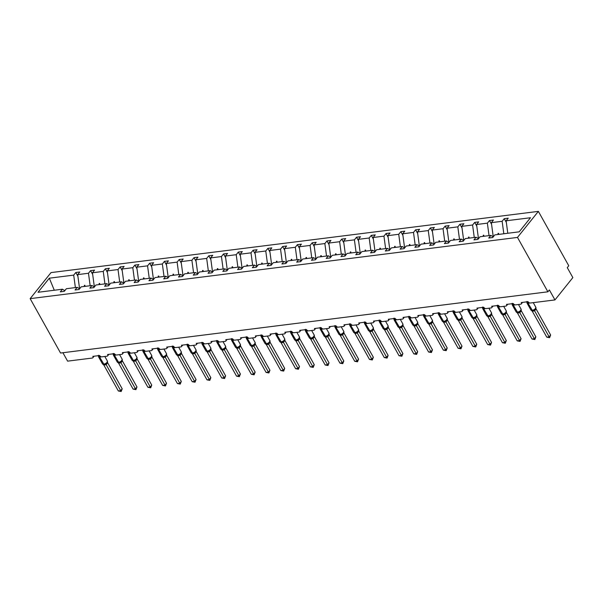 <?xml version="1.0" encoding="UTF-8"?>
<svg xmlns="http://www.w3.org/2000/svg" width="603" height="603" viewBox="0 0 603 603"><rect width="100%" height="100%" fill="white"/><g stroke="black" fill="none" stroke-linecap="round" stroke-linejoin="round"><path stroke-width="0.9" d="M538.366 211.374L568.765 265.757L567.272 267.619L572.85 277.599L554.956 299.925L549.378 289.945L547.886 291.807L517.487 237.416L538.366 211.374L51.029 272.594L30.15 298.643L517.487 237.416M554.956 299.925L530.331 303.015A1.877 1.214 38.7 0 1 528.077 301.696L521.256 302.555A1.877 1.214 -141.3 0 1 521.301 303.904A1.877 1.214 -141.3 0 1 520.675 304.229L515.557 304.869A1.877 1.214 38.7 0 1 513.304 303.55L506.482 304.409A1.877 1.214 -141.3 0 1 506.528 305.759A1.877 1.214 -141.3 0 1 505.902 306.083L500.784 306.731A1.877 1.214 38.7 0 1 498.53 305.412L491.709 306.264A1.877 1.214 -141.3 0 1 491.754 307.62A1.877 1.214 -141.3 0 1 491.128 307.945L486.01 308.585A1.877 1.214 38.7 0 1 483.757 307.266L476.935 308.125A1.877 1.214 -141.3 0 1 476.981 309.475A1.877 1.214 -141.3 0 1 476.355 309.799L471.237 310.439A1.877 1.214 38.7 0 1 468.983 309.12L462.162 309.98A1.877 1.214 -141.3 0 1 462.207 311.329A1.877 1.214 -141.3 0 1 461.581 311.653L456.463 312.294A1.877 1.214 38.7 0 1 454.21 310.975L447.388 311.834A1.877 1.214 -141.3 0 1 447.434 313.183A1.877 1.214 -141.3 0 1 446.8 313.507L441.69 314.148A1.877 1.214 38.7 0 1 439.436 312.836L432.615 313.688A1.877 1.214 -141.3 0 1 432.66 315.045A1.877 1.214 -141.3 0 1 432.027 315.361L426.916 316.01A1.877 1.214 38.7 0 1 424.663 314.691L417.841 315.542A1.877 1.214 -141.3 0 1 417.887 316.899A1.877 1.214 -141.3 0 1 417.253 317.223L412.143 317.864A1.877 1.214 38.7 0 1 409.889 316.545L403.068 317.404A1.877 1.214 -141.3 0 1 403.113 318.753A1.877 1.214 -141.3 0 1 402.48 319.077L397.369 319.718A1.877 1.214 38.7 0 1 395.116 318.399L388.294 319.258A1.877 1.214 -141.3 0 1 388.34 320.608A1.877 1.214 -141.3 0 1 387.706 320.932L382.596 321.572A1.877 1.214 38.7 0 1 380.335 320.253L373.521 321.113A1.877 1.214 -141.3 0 1 373.566 322.462A1.877 1.214 -141.3 0 1 372.933 322.786L367.822 323.434A1.877 1.214 38.7 0 1 365.561 322.115L358.747 322.967A1.877 1.214 -141.3 0 1 358.793 324.324A1.877 1.214 -141.3 0 1 358.159 324.648L353.049 325.288A1.877 1.214 38.7 0 1 350.788 323.969L343.974 324.829A1.877 1.214 -141.3 0 1 344.019 326.178A1.877 1.214 -141.3 0 1 343.386 326.502L338.275 327.143A1.877 1.214 38.7 0 1 336.014 325.824L329.2 326.683A1.877 1.214 -141.3 0 1 329.246 328.032A1.877 1.214 -141.3 0 1 328.612 328.356L323.502 328.997A1.877 1.214 38.7 0 1 321.241 327.678L314.427 328.537A1.877 1.214 -141.3 0 1 314.472 329.886A1.877 1.214 -141.3 0 1 313.839 330.21L308.728 330.859A1.877 1.214 38.7 0 1 306.467 329.54L299.653 330.391A1.877 1.214 -141.3 0 1 299.691 331.748A1.877 1.214 -141.3 0 1 299.065 332.072L293.955 332.713A1.877 1.214 38.7 0 1 291.694 331.394L284.88 332.253A1.877 1.214 -141.3 0 1 284.918 333.602A1.877 1.214 -141.3 0 1 284.292 333.926L279.181 334.567A1.877 1.214 38.7 0 1 276.92 333.248L270.106 334.107A1.877 1.214 -141.3 0 1 270.144 335.456A1.877 1.214 -141.3 0 1 269.518 335.781L264.408 336.421A1.877 1.214 38.7 0 1 262.147 335.102L255.333 335.961A1.877 1.214 -141.3 0 1 255.371 337.311A1.877 1.214 -141.3 0 1 254.745 337.635L249.634 338.275A1.877 1.214 38.7 0 1 247.373 336.964L240.559 337.816A1.877 1.214 -141.3 0 1 240.597 339.172A1.877 1.214 -141.3 0 1 239.971 339.489L234.861 340.137A1.877 1.214 38.7 0 1 232.6 338.818L225.786 339.67A1.877 1.214 -141.3 0 1 225.824 341.027A1.877 1.214 -141.3 0 1 225.198 341.351L220.087 341.991A1.877 1.214 38.7 0 1 217.826 340.672L211.012 341.532A1.877 1.214 -141.3 0 1 211.05 342.881A1.877 1.214 -141.3 0 1 210.424 343.205L205.314 343.846A1.877 1.214 38.7 0 1 203.053 342.527L196.239 343.386A1.877 1.214 -141.3 0 1 196.276 344.735A1.877 1.214 -141.3 0 1 195.651 345.059L190.54 345.7A1.877 1.214 38.7 0 1 188.279 344.381L181.465 345.24A1.877 1.214 -141.3 0 1 181.503 346.589A1.877 1.214 -141.3 0 1 180.877 346.913L175.767 347.562A1.877 1.214 38.7 0 1 173.506 346.243L166.692 347.094A1.877 1.214 -141.3 0 1 166.73 348.451A1.877 1.214 -141.3 0 1 166.104 348.775L160.993 349.416A1.877 1.214 38.7 0 1 158.732 348.097L151.918 348.956A1.877 1.214 -141.3 0 1 151.956 350.305A1.877 1.214 -141.3 0 1 151.33 350.629L146.22 351.27A1.877 1.214 38.7 0 1 143.959 349.951L137.145 350.81A1.877 1.214 -141.3 0 1 137.183 352.16A1.877 1.214 -141.3 0 1 136.557 352.484L131.446 353.124A1.877 1.214 38.7 0 1 129.185 351.805L122.371 352.665A1.877 1.214 -141.3 0 1 122.409 354.014A1.877 1.214 -141.3 0 1 121.783 354.338L116.673 354.986A1.877 1.214 38.7 0 1 114.412 353.667L107.598 354.519A1.877 1.214 -141.3 0 1 107.636 355.876A1.877 1.214 -141.3 0 1 107.01 356.2L101.899 356.84A1.877 1.214 38.7 0 1 99.638 355.521L92.824 356.373A1.877 1.214 -141.3 0 1 92.862 357.73L94.076 356.222M77.9 276.242L75.805 272.496L79.784 271.991L77.681 274.614L79.536 288.392M64.823 290.654L62.403 289.221L60.3 291.844L64.272 291.339L66.375 288.716L77.176 287.36L79.596 288.799M92.674 274.38L90.578 270.634L94.558 270.136L92.455 272.76L94.309 286.538M77.176 287.36L75.073 289.983L79.046 289.485L81.149 286.862L91.95 285.505L94.37 286.945M107.447 272.526L105.352 268.78L109.331 268.282L107.228 270.905L109.083 284.684M91.95 285.505L89.847 288.128L93.819 287.631L95.922 285.008L106.723 283.651L109.143 285.091M122.221 270.672L120.125 266.925L124.105 266.428L122.002 269.051L123.856 282.83M106.723 283.651L104.621 286.274L108.6 285.777L110.696 283.154L121.497 281.797L123.917 283.229M136.994 268.817L134.899 265.071L138.878 264.574L136.775 267.197L138.63 280.968M121.497 281.797L119.394 284.42L123.374 283.915L125.469 281.292L136.27 279.935L138.69 281.375M151.768 266.956L149.672 263.217L153.652 262.712L151.549 265.335L153.403 279.114M136.27 279.935L134.168 282.558L138.147 282.061L140.25 279.438L151.044 278.081L153.471 279.521M166.541 265.101L164.446 261.355L168.425 260.858L166.322 263.481L168.177 277.259M151.044 278.081L148.941 280.704L152.921 280.207L155.024 277.584L165.817 276.227L168.245 277.666M181.315 263.247L179.219 259.501L183.199 259.004L181.096 261.627L182.95 275.405M165.817 276.227L163.714 278.85L167.694 278.352L169.797 275.729L180.591 274.373L183.018 275.805M196.088 261.393L194 257.647L197.972 257.149L195.869 259.772L197.724 273.543M180.591 274.373L178.488 276.996L182.468 276.491L184.571 273.868L195.364 272.511L197.792 273.95M210.862 259.531L208.774 255.793L212.746 255.288L210.643 257.911L212.497 271.689M195.364 272.511L193.261 275.141L197.241 274.636L199.344 272.013L210.138 270.657L212.565 272.096M225.635 257.677L223.547 253.931L227.519 253.433L225.416 256.056L227.271 269.835M210.138 270.657L208.035 273.28L212.015 272.782L214.118 270.159L224.911 268.802L227.339 270.242M240.409 255.823L238.321 252.077L242.293 251.579L240.19 254.202L242.044 267.981M224.911 268.802L222.809 271.425L226.788 270.928L228.891 268.305L239.685 266.948L242.112 268.388M255.182 253.969L253.094 250.222L257.066 249.725L254.963 252.348L256.818 266.127M239.685 266.948L237.582 269.571L241.562 269.074L243.665 266.451L254.458 265.094L256.886 266.526M269.956 252.114L267.868 248.368L271.84 247.863L269.737 250.486L271.591 264.265M254.458 265.094L252.356 267.717L256.335 267.212L258.438 264.589L269.232 263.232L271.659 264.672M284.729 250.253L282.641 246.514L286.613 246.009L284.51 248.632L286.365 262.411M269.232 263.232L267.129 265.855L271.109 265.358L273.212 262.735L284.005 261.378L286.433 262.818M299.503 248.398L297.415 244.652L301.387 244.155L299.284 246.778L301.138 260.556M284.005 261.378L281.903 264.001L285.882 263.503L287.985 260.88L298.779 259.524L301.206 260.963M314.276 246.544L312.188 242.798L316.16 242.3L314.057 244.924L315.912 258.702M298.779 259.524L296.676 262.147L300.656 261.649L302.759 259.026L313.552 257.669L315.98 259.102M329.05 244.69L326.962 240.944L330.934 240.446L328.831 243.069L330.685 256.84M313.552 257.669L311.45 260.292L315.429 259.787L317.532 257.164L328.326 255.808L330.753 257.247M343.823 242.828L341.735 239.09L345.707 238.584L343.604 241.208L345.459 254.986M328.326 255.808L326.223 258.431L330.203 257.933L332.306 255.31L343.099 253.953L345.527 255.393M358.597 240.974L356.509 237.228L360.481 236.73L358.378 239.353L360.232 253.132M343.099 253.953L340.996 256.577L344.976 256.079L347.079 253.456L357.873 252.099L360.3 253.539M373.37 239.12L371.282 235.374L375.254 234.876L373.151 237.499L375.006 251.278M357.873 252.099L355.77 254.722L359.75 254.225L361.853 251.602L372.646 250.245L375.074 251.677M388.144 237.265L386.056 233.519L390.028 233.022L387.925 235.645L389.779 249.416M372.646 250.245L370.544 252.868L374.523 252.363L376.626 249.74L387.42 248.391L389.847 249.823M402.917 235.411L400.829 231.665L404.801 231.16L402.698 233.783L404.553 247.562M387.42 248.391L385.317 251.014L389.297 250.509L391.4 247.886L402.193 246.529L404.621 247.969M417.691 233.549L415.603 229.803L419.575 229.306L417.48 231.929L419.326 245.707M402.193 246.529L400.09 249.152L404.07 248.655L406.173 246.032L416.967 244.675L419.394 246.114M432.464 231.695L430.376 227.949L434.356 227.452L432.253 230.075L434.1 243.853M416.967 244.675L414.864 247.298L418.844 246.8L420.947 244.177L431.74 242.821L434.168 244.26M447.238 229.841L445.15 226.095L449.129 225.597L447.027 228.22L448.873 241.999M431.74 242.821L429.638 245.444L433.617 244.946L435.72 242.323L446.514 240.966L448.941 242.398M462.019 227.987L459.923 224.241L463.903 223.736L461.8 226.359L463.647 240.137M446.514 240.966L444.411 243.589L448.391 243.084L450.494 240.461L461.287 239.105L463.715 240.544M476.792 226.125L474.697 222.386L478.676 221.881L476.574 224.504L478.42 238.283M461.287 239.105L459.185 241.728L463.164 241.23L465.267 238.607L476.061 237.25L478.488 238.69M491.566 224.271L489.47 220.525L493.45 220.027L491.347 222.65L493.201 236.429M476.061 237.25L473.958 239.873L477.938 239.376L480.041 236.753L490.834 235.396L488.731 238.019L492.711 237.522L494.814 234.899L519.191 231.831L530.497 217.736L506.121 220.796L507.794 233.263M506.121 220.796L508.223 218.173L504.244 218.67L502.141 221.293L503.822 233.768M62.908 352.732L67.611 361.144L92.236 358.054A1.877 1.214 -141.3 0 0 92.862 357.73M62.403 289.221L38.027 292.282L49.325 278.179L73.702 275.119L75.805 272.496M73.702 275.119L75.383 287.586M77.681 274.614L88.475 273.257L90.578 270.634M88.475 273.257L90.156 285.732M92.455 272.76L103.249 271.403L105.352 268.78M103.249 271.403L104.93 283.877M107.228 270.905L118.022 269.549L120.125 266.925M118.022 269.549L119.703 282.023M122.002 269.051L132.796 267.694L134.899 265.071M132.796 267.694L134.477 280.161M136.775 267.197L147.569 265.84L149.672 263.217M147.569 265.84L149.25 278.307M151.549 265.335L162.35 263.978L164.446 261.355M162.35 263.978L164.024 276.453M166.322 263.481L177.124 262.124L179.219 259.501M177.124 262.124L178.797 274.599M181.096 261.627L191.897 260.27L194 257.647M191.897 260.27L193.571 272.737M195.869 259.772L206.671 258.416L208.774 255.793M206.671 258.416L208.344 270.883M210.643 257.911L221.444 256.554L223.547 253.931M221.444 256.554L223.118 269.028M225.416 256.056L236.218 254.7L238.321 252.077M236.218 254.7L237.891 267.174M240.19 254.202L250.991 252.845L253.094 250.222M250.991 252.845L252.665 265.312M254.963 252.348L265.765 250.991L267.868 248.368M265.765 250.991L267.438 263.458M269.737 250.486L280.538 249.137L282.641 246.514M280.538 249.137L282.212 261.604M284.51 248.632L295.312 247.275L297.415 244.652M295.312 247.275L296.985 259.75M299.284 246.778L310.085 245.421L312.188 242.798M310.085 245.421L311.759 257.896M314.057 244.924L324.859 243.567L326.962 240.944M324.859 243.567L326.532 256.034M328.831 243.069L339.632 241.713L341.735 239.09M339.632 241.713L341.306 254.18M343.604 241.208L354.406 239.851L356.509 237.228M354.406 239.851L356.079 252.325M358.378 239.353L369.179 237.997L371.282 235.374M369.179 237.997L370.853 250.471M373.151 237.499L383.953 236.142L386.056 233.519M383.953 236.142L385.626 248.609M387.925 235.645L398.726 234.288L400.829 231.665M398.726 234.288L400.4 246.755M402.698 233.783L413.5 232.426L415.603 229.803M413.5 232.426L415.173 244.901M417.48 231.929L428.273 230.572L430.376 227.949M428.273 230.572L429.947 243.047M432.253 230.075L443.047 228.718L445.15 226.095M443.047 228.718L444.72 241.185M447.027 228.22L457.82 226.864L459.923 224.241M457.82 226.864L459.494 239.331M461.8 226.359L472.594 225.009L474.697 222.386M472.594 225.009L474.267 237.476M476.574 224.504L487.367 223.148L489.47 220.525M487.367 223.148L489.041 235.622M491.347 222.65L502.141 221.293M85.151 286.357L84.85 285.302L84.375 285.362L84.367 286.455M99.925 284.503L99.623 283.448L99.148 283.508L99.141 284.601M114.698 282.649L114.397 281.586L113.922 281.646L113.914 282.747M129.472 280.794L129.17 279.732L128.695 279.792L128.688 280.892M144.245 278.933L143.944 277.877L143.469 277.938L143.461 279.038M159.019 277.079L158.717 276.023L158.242 276.084L158.235 277.176M173.792 275.224L173.491 274.169L173.016 274.222L173.008 275.322M188.566 273.37L188.264 272.307L187.789 272.368L187.782 273.468M203.339 271.516L203.038 270.453L202.563 270.513L202.555 271.614M218.113 269.654L217.811 268.599L217.336 268.659L217.329 269.752M232.886 267.8L232.585 266.745L232.11 266.797L232.102 267.898M247.66 265.946L247.358 264.883L246.883 264.943L246.876 266.044M262.433 264.091L262.132 263.029L261.657 263.089L261.649 264.189M277.207 262.23L276.905 261.174L276.43 261.235L276.423 262.335M291.98 260.375L291.679 259.32L291.204 259.38L291.196 260.473M306.754 258.521L306.452 257.458L305.977 257.519L305.97 258.619M321.527 256.667L321.226 255.604L320.751 255.664L320.743 256.765M336.301 254.805L335.999 253.75L335.524 253.81L335.517 254.911M351.074 252.951L350.773 251.896L350.298 251.956L350.29 253.049M365.848 251.097L365.546 250.041L365.079 250.094L365.064 251.195M380.621 249.243L380.32 248.18L379.852 248.24L379.837 249.341M395.395 247.388L395.093 246.326L394.626 246.386L394.611 247.486M410.168 245.527L409.867 244.471L409.399 244.532L409.384 245.625M424.942 243.672L424.64 242.617L424.173 242.67L424.158 243.77M439.715 241.818L439.414 240.755L438.946 240.816L438.931 241.916M454.489 239.964L454.187 238.901L453.72 238.961L453.705 240.062M469.262 238.102L468.961 237.047L468.493 237.107L468.478 238.208M484.036 236.248L483.734 235.193L483.267 235.253L483.252 236.346M493.262 236.836L490.834 235.396M498.809 234.394L498.508 233.331L498.04 233.391L498.025 234.492M506.339 222.417L504.244 218.67M64.25 290.314L65.192 290.194M30.15 298.643L60.549 353.026L547.886 291.807M49.325 278.179L54.293 290.239M498.613 234.416L498.04 233.391M483.84 236.278L483.267 235.253M469.066 238.132L468.493 237.107M454.293 239.986L453.72 238.961M439.519 241.841L438.946 240.816M424.746 243.695L424.173 242.67M409.972 245.557L409.399 244.532M395.199 247.411L394.626 246.386M380.425 249.265L379.852 248.24M365.652 251.119L365.079 250.094M350.871 252.981L350.298 251.956M336.097 254.835L335.524 253.81M321.324 256.69L320.751 255.664M306.55 258.544L305.977 257.519M291.777 260.406L291.204 259.38M277.003 262.26L276.43 261.235M262.23 264.114L261.657 263.089M247.456 265.968L246.883 264.943M232.683 267.822L232.11 266.797M217.909 269.684L217.336 268.659M203.136 271.538L202.563 270.513M188.362 273.393L187.789 272.368M173.589 275.247L173.016 274.222M158.815 277.109L158.242 276.084M144.042 278.963L143.469 277.938M129.268 280.817L128.695 279.792M114.495 282.671L113.922 281.646M99.721 284.533L99.148 283.508M84.948 286.387L84.375 285.362M529.607 302.94A2.691 1.093 150.8 0 1 528.364 303.301A0.626 0.407 -97.2 0 1 528.281 302.646L526.954 302.616M531.349 310.04L532.6 310.537A1.372 0.889 -97.2 0 1 533.323 311.095L532.193 311.073L546.77 337.152L549.137 336.858L534.567 310.779L533.323 311.095M550.629 334.997L549.604 337.688L549.137 336.858L550.629 334.997L536.082 308.962L534.605 310.816A1.372 1.018 -119 0 1 534.808 309.61L535.894 307.379L533.256 302.646M535.931 308.329L536.082 308.962M535.931 308.208L534.808 309.61L532.645 310.537A0.626 0.407 -97.2 0 1 532.268 310.289A2.691 1.093 -29.2 0 0 535.585 308.435A2.691 1.093 -29.2 0 0 535.894 307.379M526.992 302.977L526.849 301.515M531.002 310.161L532.193 311.073M534.054 309.776L534.567 310.779M549.604 337.688L546.77 337.152M514.834 304.794A2.691 1.093 150.8 0 1 513.59 305.163A0.626 0.407 -97.2 0 1 513.507 304.5L512.181 304.47M516.575 311.902L517.826 312.399A1.372 0.889 -97.2 0 1 518.55 312.949L517.419 312.934L531.997 339.014L534.364 338.713L519.794 312.633L518.55 312.949M535.856 336.851L534.831 339.542L534.364 338.713L535.856 336.851L521.309 310.816L519.816 312.678M521.158 310.183L521.309 310.816M521.12 309.233L520.283 311.284L517.871 312.392A0.626 0.407 -97.2 0 1 517.495 312.143A2.691 1.093 -29.2 0 0 520.811 310.289A2.691 1.093 -29.2 0 0 521.12 309.233L518.482 304.507M519.831 312.671A1.372 1.018 -119 0 1 520.035 311.465L521.158 310.07M512.218 304.839L512.075 303.369M516.228 312.015L517.419 312.934M519.281 311.63L519.794 312.633M534.831 339.542L531.997 339.014M500.06 306.648A2.691 1.093 150.8 0 1 498.817 307.017A0.626 0.407 -97.2 0 1 498.734 306.362L497.407 306.324M501.802 313.756L503.053 314.253A1.372 0.889 -97.2 0 1 503.776 314.804L502.646 314.789L517.223 340.868L519.59 340.567L505.02 314.487L503.776 314.804M521.082 338.713L520.057 341.396L519.59 340.567L521.082 338.713L506.535 312.678L505.058 314.525A1.372 1.018 -119 0 1 505.261 313.319L506.347 311.088L503.701 306.362M506.384 312.037L506.535 312.678A1.372 0.678 -158.4 0 1 506.271 312.271M506.384 311.924L505.261 313.319L503.098 314.253A0.626 0.407 -97.2 0 1 502.721 314.005A2.691 1.093 -29.2 0 0 506.038 312.15A2.691 1.093 -29.2 0 0 506.347 311.088M497.445 306.693L497.302 305.224M501.455 313.869L502.646 314.789M504.507 313.492L505.02 314.487M520.057 341.396L517.223 340.868M485.287 308.502A2.691 1.093 150.8 0 1 484.043 308.872A0.626 0.407 -97.2 0 1 483.96 308.216L482.634 308.186M487.028 315.61L488.279 316.108A1.372 0.889 -97.2 0 1 489.003 316.658L487.872 316.643L502.45 342.723L504.817 342.429L490.247 316.349L489.003 316.658M506.309 340.567L505.284 343.25L504.817 342.429L506.309 340.567L491.762 314.532L490.284 316.379A1.372 1.018 -119 0 1 490.488 315.173L491.573 312.949L488.927 308.216M491.611 313.899L491.762 314.532A1.372 0.678 -158.4 0 1 491.498 314.133M491.611 313.779L490.488 315.173L488.324 316.108A0.626 0.407 -97.2 0 1 487.948 315.859A2.691 1.093 -29.2 0 0 491.264 314.005A2.691 1.093 -29.2 0 0 491.573 312.949M482.671 308.548L482.528 307.085M486.681 315.731L487.872 316.643M489.734 315.346L490.247 316.349M505.284 343.25L502.45 342.723M470.513 310.364A2.691 1.093 150.8 0 1 469.27 310.726A0.626 0.407 -97.2 0 1 469.187 310.07L467.86 310.04M472.255 317.464L473.506 317.962A1.372 0.889 -97.2 0 1 474.229 318.52L473.099 318.497L487.676 344.577L490.043 344.283L475.473 318.203L474.229 318.52M491.535 342.421L490.51 345.112L490.043 344.283L491.535 342.421L476.988 316.387L475.511 318.241A1.372 1.018 -119 0 1 475.714 317.035L476.8 314.804L474.154 310.07M476.837 315.753L476.988 316.387M476.837 315.633L475.714 317.035L473.551 317.962A0.626 0.407 -97.2 0 1 473.174 317.713A2.691 1.093 -29.2 0 0 476.491 315.859A2.691 1.093 -29.2 0 0 476.8 314.804M467.89 310.402L467.755 308.94M471.908 317.585L473.099 318.497M474.96 317.201L475.473 318.203M490.51 345.112L487.676 344.577M455.74 312.218A2.691 1.093 150.8 0 1 454.496 312.588A0.626 0.407 -97.2 0 1 454.413 311.924L453.087 311.894M457.481 319.319L458.732 319.824A1.372 0.889 -97.2 0 1 459.456 320.374L458.325 320.359L472.903 346.439L475.27 346.137L460.7 320.057L459.456 320.374M476.762 344.275L475.737 346.966L475.27 346.137L476.762 344.275L462.215 318.241L460.722 320.103M462.064 317.608L462.215 318.241M462.026 316.658L461.189 318.708L458.777 319.816A0.626 0.407 -97.2 0 1 458.401 319.567A2.691 1.093 -29.2 0 0 461.717 317.713A2.691 1.093 -29.2 0 0 462.026 316.658L459.38 311.932M460.737 320.095A1.372 1.018 -119 0 1 460.941 318.889L462.064 317.495M453.117 312.264L452.981 310.794M457.134 319.439L458.325 320.359M460.187 319.055L460.7 320.057M475.737 346.966L472.903 346.439M440.966 314.073A2.691 1.093 150.8 0 1 439.723 314.442A0.626 0.407 -97.2 0 1 439.64 313.786L438.313 313.748M442.708 321.18L443.959 321.678A1.372 0.889 -97.2 0 1 444.682 322.228L443.552 322.213L458.129 348.293L460.496 347.991L445.926 321.912L444.682 322.228M461.988 346.137L460.963 348.82L460.496 347.991L461.988 346.137L447.441 320.095L445.964 321.949A1.372 1.018 -119 0 1 446.167 320.743L447.253 318.512L444.607 313.786M447.29 319.462L447.441 320.095M447.29 319.349L446.167 320.743L444.004 321.678A0.626 0.407 -97.2 0 1 443.627 321.429A2.691 1.093 -29.2 0 0 446.944 319.567A2.691 1.093 -29.2 0 0 447.253 318.512M438.343 314.118L438.208 312.648M442.361 321.293L443.552 322.213M445.413 320.909L445.926 321.912M460.963 348.82L458.129 348.293M426.193 315.927A2.691 1.093 150.8 0 1 424.949 316.296A0.626 0.407 -97.2 0 1 424.866 315.64L423.54 315.61M427.934 323.035L429.185 323.532A1.372 0.889 -97.2 0 1 429.909 324.082L428.778 324.067L443.356 350.147L445.723 349.853L431.153 323.773L429.909 324.082M447.215 347.991L446.19 350.675L445.723 349.853L447.215 347.991L432.668 321.957L431.19 323.803A1.372 1.018 -119 0 1 431.394 322.597L432.479 320.374L429.833 315.64M432.517 321.316L432.668 321.957A1.372 0.678 -158.4 0 1 432.404 321.557M432.517 321.203L431.394 322.597L429.23 323.532A0.626 0.407 -97.2 0 1 428.854 323.283A2.691 1.093 -29.2 0 0 432.17 321.429A2.691 1.093 -29.2 0 0 432.479 320.374M423.57 315.972L423.434 314.502M427.587 323.155L428.778 324.067M430.64 322.771L431.153 323.773M446.19 350.675L443.356 350.147M411.419 317.789A2.691 1.093 150.8 0 1 410.176 318.15A0.626 0.407 -97.2 0 1 410.093 317.495L408.766 317.464M413.161 324.889L414.412 325.386A1.372 0.889 -97.2 0 1 415.135 325.937L414.005 325.921L428.582 352.001L430.949 351.707L416.379 325.628L415.135 325.937M432.441 349.846L431.416 352.536L430.949 351.707L432.441 349.846L417.894 323.811L416.417 325.665A1.372 1.018 -119 0 1 416.62 324.452L417.706 322.228L415.06 317.495M417.743 323.178L417.894 323.811M417.743 323.057L416.62 324.452L414.449 325.386A0.626 0.407 -97.2 0 1 414.08 325.138A2.691 1.093 -29.2 0 0 417.397 323.283A2.691 1.093 -29.2 0 0 417.706 322.228M408.796 317.826L408.661 316.364M412.814 325.009L414.005 325.921M415.866 324.625L416.379 325.628M431.416 352.536L428.582 352.001M396.646 319.643A2.691 1.093 150.8 0 1 395.402 320.012A0.626 0.407 -97.2 0 1 395.319 319.349L393.993 319.319M398.387 326.743L399.638 327.248A1.372 0.889 -97.2 0 1 400.362 327.798L399.231 327.783L413.809 353.855L416.176 353.562L401.606 327.482L400.362 327.798M417.668 351.7L416.643 354.391L416.176 353.562L417.668 351.7L403.121 325.665L401.628 327.527M402.97 325.032L403.121 325.665M402.932 324.082L402.103 326.125L399.676 327.241A0.626 0.407 -97.2 0 1 399.307 326.992A2.691 1.093 -29.2 0 0 402.623 325.138A2.691 1.093 -29.2 0 0 402.932 324.082L400.286 319.356M401.643 327.519A1.372 1.018 -119 0 1 401.847 326.313L402.97 324.919M394.023 319.68L393.887 318.218M398.04 326.864L399.231 327.783M401.093 326.479L401.606 327.482M416.643 354.391L413.809 353.855M381.872 321.497A2.691 1.093 150.8 0 1 380.629 321.866A0.626 0.407 -97.2 0 1 380.546 321.211L379.219 321.173M383.614 328.605L384.865 329.102A1.372 0.889 -97.2 0 1 385.588 329.653L384.458 329.637L399.035 355.717L401.402 355.416L386.832 329.336L385.588 329.653M402.894 353.554L401.869 356.245L401.402 355.416L402.894 353.554L388.347 327.519L386.87 329.374A1.372 1.018 -119 0 1 387.073 328.168L388.159 325.937L385.513 321.211M388.196 326.886L388.347 327.519M388.196 326.773L387.073 328.168L384.902 329.095A0.626 0.407 -97.2 0 1 384.533 328.854A2.691 1.093 -29.2 0 0 387.85 326.992A2.691 1.093 -29.2 0 0 388.159 325.937M379.249 321.542L379.114 320.072M383.267 328.718L384.458 329.637M386.319 328.334L386.832 329.336M401.869 356.245L399.035 355.717M367.099 323.351A2.691 1.093 150.8 0 1 365.855 323.721A0.626 0.407 -97.2 0 1 365.772 323.065L364.446 323.035M368.84 330.459L370.091 330.957A1.372 0.889 -97.2 0 1 370.815 331.507L369.684 331.492L384.262 357.571L386.629 357.27L372.059 331.19L370.815 331.507M388.121 355.416L387.088 358.099L386.629 357.27L388.121 355.416L373.574 329.381L372.096 331.228A1.372 1.018 -119 0 1 372.3 330.022L373.385 327.798L370.739 323.065M373.423 328.741L373.574 329.381A1.372 0.678 -158.4 0 1 373.31 328.974M373.423 328.627L372.3 330.022L370.129 330.957A0.626 0.407 -97.2 0 1 369.76 330.708A2.691 1.093 -29.2 0 0 373.076 328.854A2.691 1.093 -29.2 0 0 373.385 327.798M364.476 323.396L364.34 321.927M368.493 330.58L369.684 331.492M371.546 330.195L372.059 331.19M387.088 358.099L384.262 357.571M352.325 325.213A2.691 1.093 150.8 0 1 351.082 325.575A0.626 0.407 -97.2 0 1 350.999 324.919L349.672 324.889M354.067 332.313L355.318 332.811A1.372 0.889 -97.2 0 1 356.041 333.361L354.911 333.346L369.488 359.426L371.855 359.132L357.285 333.052L356.041 333.361M373.347 357.27L372.315 359.961L371.855 359.132L373.347 357.27L358.8 331.235L357.323 333.09A1.372 1.018 -119 0 1 357.526 331.876L358.612 329.653L355.966 324.919M358.649 330.602L358.8 331.235M358.649 330.482L357.526 331.876L355.355 332.811A0.626 0.407 -97.2 0 1 354.986 332.562A2.691 1.093 -29.2 0 0 358.303 330.708A2.691 1.093 -29.2 0 0 358.612 329.653M349.702 325.251L349.567 323.788M353.72 332.434L354.911 333.346M356.772 332.049L357.285 333.052M372.315 359.961L369.488 359.426M337.552 327.067A2.691 1.093 150.8 0 1 336.308 327.429A0.626 0.407 -97.2 0 1 336.225 326.773L334.899 326.743M339.293 334.168L340.544 334.665A1.372 0.889 -97.2 0 1 341.26 335.223L340.137 335.2L354.715 361.28L357.082 360.986L342.512 334.906L341.26 335.223M358.574 359.124L357.541 361.815L357.082 360.986L358.574 359.124L344.027 333.09L342.534 334.951M343.876 332.457L344.027 333.09M343.838 331.507L343.009 333.549L340.582 334.665A0.626 0.407 -97.2 0 1 340.205 334.416A2.691 1.093 -29.2 0 0 343.529 332.562A2.691 1.093 -29.2 0 0 343.838 331.507L341.192 326.773M342.549 334.944A1.372 1.018 -119 0 1 342.753 333.738L343.876 332.336M334.929 327.105L334.793 325.643M338.946 334.288L340.137 335.2M341.999 333.904L342.512 334.906M357.541 361.815L354.715 361.28M322.778 328.921A2.691 1.093 150.8 0 1 321.535 329.291A0.626 0.407 -97.2 0 1 321.452 328.627L320.125 328.597M324.52 336.029L325.771 336.527A1.372 0.889 -97.2 0 1 326.487 337.077L325.364 337.062L339.941 363.142L342.308 362.84L327.738 336.76L326.487 337.077M343.8 360.978L342.768 363.669L342.308 362.84L343.8 360.978L329.253 334.944L327.776 336.798A1.372 1.018 -119 0 1 327.979 335.592L329.065 333.361L326.419 328.635M329.102 334.311L329.253 334.944M329.102 334.198L327.979 335.592L325.808 336.519A0.626 0.407 -97.2 0 1 325.432 336.27A2.691 1.093 -29.2 0 0 328.756 334.416A2.691 1.093 -29.2 0 0 329.065 333.361M320.155 328.967L320.02 327.497M324.173 336.142L325.364 337.062M327.225 335.758L327.738 336.76M342.768 363.669L339.941 363.142M308.005 330.776A2.691 1.093 150.8 0 1 306.761 331.145A0.626 0.407 -97.2 0 1 306.678 330.489L305.352 330.452M309.746 337.884L310.997 338.381A1.372 0.889 -97.2 0 1 311.713 338.931L310.59 338.916L325.168 364.996L327.535 364.694L312.965 338.615L311.713 338.931M329.027 362.84L327.994 365.524L327.535 364.694L329.027 362.84L314.48 336.806L313.002 338.652A1.372 1.018 -119 0 1 313.206 337.446L314.291 335.215L311.645 330.489M314.329 336.165L314.48 336.806A1.372 0.678 -158.4 0 1 314.216 336.399M314.329 336.052L313.206 337.446L311.035 338.381A0.626 0.407 -97.2 0 1 310.658 338.132A2.691 1.093 -29.2 0 0 313.982 336.278A2.691 1.093 -29.2 0 0 314.291 335.215M305.382 330.821L305.246 329.351M309.399 337.997L310.59 338.916M312.452 337.62L312.965 338.615M327.994 365.524L325.168 364.996M293.231 332.63A2.691 1.093 150.8 0 1 291.98 332.999A0.626 0.407 -97.2 0 1 291.897 332.343L290.578 332.313M294.973 339.738L296.224 340.235A1.372 0.889 -97.2 0 1 296.94 340.785L295.817 340.77L310.394 366.85L312.761 366.556L298.191 340.476L296.94 340.785M314.253 364.694L313.221 367.378L312.761 366.556L314.253 364.694L299.706 338.66L298.229 340.507A1.372 1.018 -119 0 1 298.432 339.301L299.518 337.077L296.872 332.343M299.555 338.027L299.706 338.66M299.555 337.906L298.432 339.301L296.261 340.235A0.626 0.407 -97.2 0 1 295.885 339.986A2.691 1.093 -29.2 0 0 299.209 338.132A2.691 1.093 -29.2 0 0 299.518 337.077M290.608 332.675L290.473 331.205M294.626 339.858L295.817 340.77M297.678 339.474L298.191 340.476M313.221 367.378L310.394 366.85M278.458 334.492A2.691 1.093 150.8 0 1 277.207 334.853A0.626 0.407 -97.2 0 1 277.124 334.198L275.805 334.168M280.199 341.592L281.45 342.089A1.372 0.889 -97.2 0 1 282.166 342.647L281.043 342.625L295.621 368.704L297.988 368.41L283.44 342.376L282.166 342.647M299.48 366.549L298.447 369.24L297.988 368.41L299.48 366.549L284.933 340.514L283.44 342.376M284.782 339.881L284.933 340.514M284.744 338.931L283.915 340.974L281.488 342.089A0.626 0.407 -97.2 0 1 281.111 341.841A2.691 1.093 -29.2 0 0 284.435 339.986A2.691 1.093 -29.2 0 0 284.744 338.931L282.098 334.198M283.455 342.368A1.372 1.018 -119 0 1 283.659 341.162L284.782 339.76M275.835 334.529L275.699 333.067M279.852 341.713L281.043 342.625M282.905 341.328L283.41 342.331M298.447 369.24L295.621 368.704M263.684 336.346A2.691 1.093 150.8 0 1 262.433 336.715A0.626 0.407 -97.2 0 1 262.35 336.052L261.031 336.022M265.426 343.446L266.677 343.951A1.372 0.889 -97.2 0 1 267.393 344.501L266.27 344.486L280.847 370.566L283.214 370.265L268.667 344.23L267.393 344.501M284.706 368.403L283.674 371.094L283.214 370.265L284.706 368.403L270.159 342.368L268.682 344.223A1.372 1.018 -119 0 1 268.885 343.017L269.971 340.785L267.325 336.059M270.008 341.735L270.159 342.368M270.008 341.622L268.885 343.017L266.714 343.944A0.626 0.407 -97.2 0 1 266.338 343.695A2.691 1.093 -29.2 0 0 269.662 341.841A2.691 1.093 -29.2 0 0 269.971 340.785M261.061 336.391L260.926 334.921M265.079 343.567L266.27 344.486M268.131 343.182L268.637 344.185M283.674 371.094L280.847 370.566M248.911 338.2A2.691 1.093 150.8 0 1 247.66 338.569A0.626 0.407 -97.2 0 1 247.577 337.914L246.258 337.876M250.652 345.308L251.903 345.805A1.372 0.889 -97.2 0 1 252.619 346.356L251.496 346.341L266.074 372.42L268.441 372.119L253.893 346.084L252.619 346.356M269.933 370.257L268.9 372.948L268.441 372.119L269.933 370.257L255.386 344.223L253.908 346.077A1.372 1.018 -119 0 1 254.112 344.871L255.197 342.64L252.551 337.914M255.235 343.589L255.386 344.223A1.372 0.678 -158.4 0 1 255.122 343.823M255.235 343.476L254.112 344.871L251.941 345.805A0.626 0.407 -97.2 0 1 251.564 345.557A2.691 1.093 -29.2 0 0 254.888 343.695A2.691 1.093 -29.2 0 0 255.197 342.64M246.288 338.245L246.152 336.776M250.305 345.421L251.496 346.341M253.358 345.037L253.863 346.039M268.9 372.948L266.074 372.42M234.137 340.054A2.691 1.093 150.8 0 1 232.886 340.424A0.626 0.407 -97.2 0 1 232.803 339.768L231.484 339.738M235.879 347.162L237.13 347.66A1.372 0.889 -97.2 0 1 237.846 348.21L236.723 348.195L251.3 374.275L253.667 373.981L239.12 347.946L237.846 348.21M255.159 372.119L254.127 374.802L253.667 373.981L255.159 372.119L240.612 346.084L239.135 347.931A1.372 1.018 -119 0 1 239.338 346.725L240.424 344.501L237.778 339.768M240.461 345.444L240.612 346.084M240.461 345.331L239.338 346.725L237.167 347.66A0.626 0.407 -97.2 0 1 236.791 347.411A2.691 1.093 -29.2 0 0 240.115 345.557A2.691 1.093 -29.2 0 0 240.424 344.501M231.514 340.1L231.379 338.63M235.532 347.283L236.723 348.195M238.584 346.898L239.09 347.901M254.127 374.802L251.3 374.275M219.364 341.916A2.691 1.093 150.8 0 1 218.113 342.278A0.626 0.407 -97.2 0 1 218.03 341.622L216.711 341.592M221.105 349.016L222.356 349.514A1.372 0.889 -97.2 0 1 223.072 350.064L221.949 350.049L236.527 376.129L238.894 375.835L224.346 349.8L223.072 350.064M240.386 373.973L239.353 376.664L238.894 375.835L240.386 373.973L225.831 347.939L224.346 349.8M225.688 347.305L225.831 347.939M225.65 346.356L224.821 348.398L222.394 349.514A0.626 0.407 -97.2 0 1 222.017 349.265A2.691 1.093 -29.2 0 0 225.341 347.411A2.691 1.093 -29.2 0 0 225.65 346.356L223.004 341.622M224.361 349.793A1.372 1.018 -119 0 1 224.565 348.579L225.688 347.185M216.741 341.954L216.605 340.491M220.758 349.137L221.949 350.049M223.811 348.753L224.316 349.755M239.353 376.664L236.527 376.129M204.59 343.77A2.691 1.093 150.8 0 1 203.339 344.14A0.626 0.407 -97.2 0 1 203.256 343.476L201.937 343.446M206.332 350.871L207.583 351.368A1.372 0.889 -97.2 0 1 208.299 351.926L207.176 351.903L221.753 377.983L224.12 377.689L209.573 351.655L208.299 351.926M225.612 375.827L224.58 378.518L224.12 377.689L225.612 375.827L211.058 349.793L209.588 351.647A1.372 1.018 -119 0 1 209.791 350.441L210.877 348.21L208.231 343.476M210.914 349.16L211.058 349.793M210.914 349.047L209.791 350.441L207.62 351.368A0.626 0.407 -97.2 0 1 207.244 351.119A2.691 1.093 -29.2 0 0 210.568 349.265A2.691 1.093 -29.2 0 0 210.877 348.21M201.967 343.808L201.832 342.346M205.985 350.991L207.176 351.903M209.037 350.607L209.543 351.609M224.58 378.518L221.753 377.983M189.817 345.625A2.691 1.093 150.8 0 1 188.566 345.994A0.626 0.407 -97.2 0 1 188.483 345.331L187.164 345.3M191.558 352.732L192.802 353.23A1.372 0.889 -97.2 0 1 193.525 353.78L192.425 353.81L206.98 379.845L209.347 379.543L194.799 353.509L193.525 353.78M210.839 377.682L209.806 380.372L209.347 379.543L210.839 377.682L196.284 351.647L194.814 353.501A1.372 1.018 -119 0 1 195.018 352.295L196.103 350.064L193.457 345.338M196.141 351.014L196.284 351.647A1.372 0.678 -158.4 0 1 196.028 351.248M196.141 350.901L195.018 352.295L192.847 353.222A0.626 0.407 -97.2 0 1 192.47 352.981A2.691 1.093 -29.2 0 0 195.794 351.119A2.691 1.093 -29.2 0 0 196.103 350.064M187.194 345.67L187.058 344.2M191.211 352.845L192.402 353.765M194.264 352.461L194.769 353.464M209.806 380.372L206.98 379.845M175.043 347.479A2.691 1.093 150.8 0 1 173.792 347.848A0.626 0.407 -97.2 0 1 173.709 347.192L172.39 347.155M176.785 354.587L178.028 355.084A1.372 0.889 -97.2 0 1 178.752 355.634L177.651 355.664L192.206 381.699L194.573 381.398L180.026 355.363L178.752 355.634M196.065 379.543L195.033 382.227L194.573 381.398L196.065 379.543L181.511 353.509L180.041 355.355A1.372 1.018 -119 0 1 180.244 354.149L181.33 351.918L178.684 347.192M181.36 352.868L181.511 353.509A1.372 0.678 -158.4 0 1 181.254 353.102M181.36 352.755L180.244 354.149L178.073 355.084A0.626 0.407 -97.2 0 1 177.697 354.835A2.691 1.093 -29.2 0 0 181.021 352.981A2.691 1.093 -29.2 0 0 181.33 351.918M172.42 347.524L172.285 346.054M176.438 354.707L177.629 355.619M179.49 354.323L179.996 355.318M195.033 382.227L192.206 381.699M160.27 349.341A2.691 1.093 150.8 0 1 159.019 349.702A0.626 0.407 -97.2 0 1 158.936 349.047L157.617 349.016M162.011 356.441L163.255 356.938A1.372 0.889 -97.2 0 1 163.978 357.489L162.878 357.519L177.433 383.553L179.8 383.259L165.252 357.225L163.978 357.489M181.292 381.398L180.259 384.088L179.8 383.259L181.292 381.398L166.737 355.363L165.252 357.225M166.586 354.73L166.737 355.363M166.556 353.78L165.719 355.823L163.3 356.938A0.626 0.407 -97.2 0 1 162.923 356.69A2.691 1.093 -29.2 0 0 166.247 354.835A2.691 1.093 -29.2 0 0 166.556 353.78L163.91 349.047M165.267 357.217A1.372 1.018 -119 0 1 165.471 356.004L166.586 354.609M157.647 349.378L157.511 347.916M161.664 356.561L162.855 357.473M164.717 356.177L165.222 357.18M180.259 384.088L177.433 383.553M145.496 351.195A2.691 1.093 150.8 0 1 144.245 351.557A0.626 0.407 -97.2 0 1 144.162 350.901L142.843 350.871M147.238 358.295L148.481 358.793A1.372 0.889 -97.2 0 1 149.205 359.35L148.104 359.373L162.659 385.407L165.026 385.113L150.479 359.079L149.205 359.35M166.518 383.252L165.486 385.943L165.026 385.113L166.518 383.252L151.964 357.217L150.494 359.071A1.372 1.018 -119 0 1 150.697 357.865L151.783 355.634L149.137 350.901M151.813 356.584L151.964 357.217M151.813 356.463L150.697 357.865L148.526 358.793A0.626 0.407 -97.2 0 1 148.15 358.544A2.691 1.093 -29.2 0 0 151.474 356.69A2.691 1.093 -29.2 0 0 151.783 355.634M142.873 351.232L142.738 349.77M146.891 358.416L148.082 359.328M149.943 358.031L150.448 359.034M165.486 385.943L162.659 385.407M130.723 353.049A2.691 1.093 150.8 0 1 129.472 353.418A0.626 0.407 -97.2 0 1 129.389 352.755L128.07 352.725M132.464 360.157L133.708 360.654A1.372 0.889 -97.2 0 1 134.431 361.205L133.331 361.235L147.886 387.269L150.253 386.968L135.705 360.933L134.431 361.205M151.745 385.106L150.712 387.797L150.253 386.968L151.745 385.106L137.19 359.071L135.72 360.926A1.372 1.018 -119 0 1 135.924 359.72L137.009 357.489L134.363 352.763M137.039 358.438L137.19 359.071A1.372 0.678 -158.4 0 1 136.934 358.672M137.039 358.325L135.924 359.72L133.753 360.647A0.626 0.407 -97.2 0 1 133.376 360.398A2.691 1.093 -29.2 0 0 136.7 358.544A2.691 1.093 -29.2 0 0 137.009 357.489M128.1 353.094L127.964 351.624M132.11 360.27L133.308 361.189M135.17 359.885L135.675 360.888M150.712 387.797L147.886 387.269M115.949 354.903A2.691 1.093 150.8 0 1 114.698 355.273A0.626 0.407 -97.2 0 1 114.615 354.617L113.296 354.579M117.691 362.011L118.934 362.509A1.372 0.889 -97.2 0 1 119.658 363.059L118.557 363.089L133.112 389.123L135.479 388.822L120.932 362.787L119.658 363.059M136.971 386.968L135.939 389.651L135.479 388.822L136.971 386.968L122.417 360.933L120.947 362.78A1.372 1.018 -119 0 1 121.15 361.574L122.236 359.343L119.59 354.617M122.266 360.293L122.417 360.933A1.372 0.678 -158.4 0 1 122.16 360.526M122.266 360.179L121.15 361.574L118.979 362.509A0.626 0.407 -97.2 0 1 118.603 362.26A2.691 1.093 -29.2 0 0 121.919 360.398A2.691 1.093 -29.2 0 0 122.236 359.343M113.326 354.948L113.191 353.479M117.336 362.124L118.535 363.044M120.396 361.747L120.902 362.742M135.939 389.651L133.112 389.123M101.176 356.757A2.691 1.093 150.8 0 1 99.925 357.127A0.626 0.407 -97.2 0 1 99.842 356.471L98.523 356.441M102.917 363.865L104.161 364.363A1.372 0.889 -97.2 0 1 104.884 364.913L103.784 364.943L118.339 390.978L120.706 390.684L106.128 364.604L104.884 364.913M122.198 388.822L121.165 391.505L120.706 390.684L122.198 388.822L107.643 362.787L106.151 364.649M107.492 362.147L107.643 362.787M107.462 361.205L106.625 363.247L104.206 364.363A0.626 0.407 -97.2 0 1 103.829 364.114A2.691 1.093 -29.2 0 0 107.146 362.26A2.691 1.093 -29.2 0 0 107.462 361.205L104.816 356.471M106.173 364.634A1.372 1.018 -119 0 1 106.377 363.428L107.492 362.034M98.553 356.803L98.417 355.333M102.563 363.986L103.761 364.898M105.623 363.601L106.128 364.604M121.165 391.505L118.339 390.978M527.994 301.711A1.372 0.889 -97.2 0 1 527.994 302.683A0.626 0.407 82.8 0 0 528.077 303.339A2.691 1.093 150.8 0 1 527.014 303.053A2.691 1.093 150.8 0 1 526.954 302.872M532.683 310.53A0.626 0.407 -97.2 0 1 532.645 310.537L530.919 310.04A2.691 1.093 -29.2 0 0 531.982 310.326A0.626 0.407 82.8 0 0 532.404 310.568M532.268 310.289L528.077 303.339L532.268 310.289M528.334 302.073A1.372 0.889 -97.2 0 1 528.281 302.646M532.848 310.507A1.372 0.889 -97.2 0 1 533.602 311.058M535.818 308.563A1.372 0.678 -158.4 0 0 536.075 308.985M513.221 303.565A1.372 0.889 -97.2 0 1 513.221 304.538A0.626 0.407 82.8 0 0 513.304 305.193A2.691 1.093 150.8 0 1 512.241 304.907A2.691 1.093 150.8 0 1 512.181 304.734M517.909 312.384A0.626 0.407 -97.2 0 1 517.871 312.392L516.145 311.894A2.691 1.093 -29.2 0 0 517.208 312.181A0.626 0.407 82.8 0 0 517.63 312.422M517.495 312.143L513.304 305.193L517.495 312.143M513.56 303.927A1.372 0.889 -97.2 0 1 513.507 304.5M518.075 312.362A1.372 0.889 -97.2 0 1 518.829 312.912M521.045 310.417A1.372 0.678 -158.4 0 0 521.301 310.839M498.447 305.42A1.372 0.889 -97.2 0 1 498.447 306.392A0.626 0.407 82.8 0 0 498.53 307.055A2.691 1.093 150.8 0 1 497.467 306.761A2.691 1.093 150.8 0 1 497.407 306.588M503.136 314.238A0.626 0.407 -97.2 0 1 503.098 314.253L501.372 313.748A2.691 1.093 -29.2 0 0 502.435 314.035A0.626 0.407 82.8 0 0 502.857 314.276M502.721 314.005L498.53 307.055L502.721 314.005M498.787 305.789A1.372 0.889 -97.2 0 1 498.734 306.362M503.301 314.216A1.372 0.889 -97.2 0 1 504.055 314.766M483.674 307.274A1.372 0.889 -97.2 0 1 483.674 308.254A0.626 0.407 82.8 0 0 483.757 308.909A2.691 1.093 150.8 0 1 482.694 308.623A2.691 1.093 150.8 0 1 482.634 308.442M488.362 316.1A0.626 0.407 -97.2 0 1 488.324 316.108L486.598 315.603A2.691 1.093 -29.2 0 0 487.661 315.897A0.626 0.407 82.8 0 0 488.083 316.13M487.948 315.859L483.757 308.909L487.948 315.859M484.013 307.643A1.372 0.889 -97.2 0 1 483.96 308.216M488.528 316.078A1.372 0.889 -97.2 0 1 489.282 316.628M468.9 309.128A1.372 0.889 -97.2 0 1 468.9 310.108A0.626 0.407 82.8 0 0 468.983 310.764A2.691 1.093 150.8 0 1 467.92 310.477A2.691 1.093 150.8 0 1 467.86 310.296M473.589 317.954A0.626 0.407 -97.2 0 1 473.551 317.962L471.825 317.464A2.691 1.093 -29.2 0 0 472.888 317.751A0.626 0.407 82.8 0 0 473.302 317.992M473.174 317.713L468.983 310.764L473.174 317.713M469.24 309.497A1.372 0.889 -97.2 0 1 469.187 310.07M473.754 317.932A1.372 0.889 -97.2 0 1 474.508 318.482M476.724 315.987A1.372 0.678 -158.4 0 0 476.981 316.409M454.127 310.99A1.372 0.889 -97.2 0 1 454.127 311.962A0.626 0.407 82.8 0 0 454.21 312.618A2.691 1.093 150.8 0 1 453.147 312.331A2.691 1.093 150.8 0 1 453.087 312.15M458.815 319.809A0.626 0.407 -97.2 0 1 458.777 319.816L457.051 319.319A2.691 1.093 -29.2 0 0 458.114 319.605A0.626 0.407 82.8 0 0 458.529 319.846M458.401 319.567L454.21 312.618L458.401 319.567M454.466 311.352A1.372 0.889 -97.2 0 1 454.413 311.924M458.981 319.786A1.372 0.889 -97.2 0 1 459.735 320.336M461.951 317.841A1.372 0.678 -158.4 0 0 462.207 318.263M439.353 312.844A1.372 0.889 -97.2 0 1 439.353 313.816A0.626 0.407 82.8 0 0 439.436 314.48A2.691 1.093 150.8 0 1 438.373 314.186A2.691 1.093 150.8 0 1 438.313 314.012M444.042 321.663A0.626 0.407 -97.2 0 1 444.004 321.678L442.278 321.173A2.691 1.093 -29.2 0 0 443.341 321.459A0.626 0.407 82.8 0 0 443.755 321.701M443.627 321.429L439.436 314.48L443.627 321.429M439.693 313.213A1.372 0.889 -97.2 0 1 439.64 313.786M444.207 321.64A1.372 0.889 -97.2 0 1 444.961 322.19M447.177 319.696A1.372 0.678 -158.4 0 0 447.434 320.118M424.58 314.698A1.372 0.889 -97.2 0 1 424.58 315.678A0.626 0.407 82.8 0 0 424.663 316.334A2.691 1.093 150.8 0 1 423.6 316.047A2.691 1.093 150.8 0 1 423.54 315.866M429.268 323.525A0.626 0.407 -97.2 0 1 429.23 323.532L427.504 323.027A2.691 1.093 -29.2 0 0 428.567 323.321A0.626 0.407 82.8 0 0 428.982 323.555M428.854 323.283L424.663 316.334L428.854 323.283M424.919 315.067A1.372 0.889 -97.2 0 1 424.866 315.64M429.434 323.494A1.372 0.889 -97.2 0 1 430.188 324.045M409.806 316.552A1.372 0.889 -97.2 0 1 409.806 317.532A0.626 0.407 82.8 0 0 409.889 318.188A2.691 1.093 150.8 0 1 408.826 317.902A2.691 1.093 150.8 0 1 408.766 317.721M414.495 325.379A0.626 0.407 -97.2 0 1 414.449 325.386L412.731 324.889A2.691 1.093 -29.2 0 0 413.794 325.175A0.626 0.407 82.8 0 0 414.208 325.416M414.08 325.138L409.889 318.188L414.08 325.138M410.146 316.922A1.372 0.889 -97.2 0 1 410.093 317.495M414.66 325.356A1.372 0.889 -97.2 0 1 415.414 325.906M417.63 323.412A1.372 0.678 -158.4 0 0 417.887 323.834M395.033 318.414A1.372 0.889 -97.2 0 1 395.033 319.386A0.626 0.407 82.8 0 0 395.116 320.042A2.691 1.093 150.8 0 1 394.053 319.756A2.691 1.093 150.8 0 1 393.993 319.575M399.721 327.233A0.626 0.407 -97.2 0 1 399.676 327.241L397.957 326.743A2.691 1.093 -29.2 0 0 399.02 327.03A0.626 0.407 82.8 0 0 399.435 327.271M399.307 326.992L395.116 320.042L399.307 326.992M395.372 318.776A1.372 0.889 -97.2 0 1 395.319 319.349M399.887 327.21A1.372 0.889 -97.2 0 1 400.641 327.761M402.857 325.266A1.372 0.678 -158.4 0 0 403.113 325.688M380.259 320.268A1.372 0.889 -97.2 0 1 380.259 321.241A0.626 0.407 82.8 0 0 380.342 321.904A2.691 1.093 150.8 0 1 379.279 321.61A2.691 1.093 150.8 0 1 379.219 321.437M384.948 329.087A0.626 0.407 -97.2 0 1 384.902 329.095L383.184 328.597A2.691 1.093 -29.2 0 0 384.247 328.884A0.626 0.407 82.8 0 0 384.661 329.125M384.533 328.854L380.342 321.904L384.533 328.854M380.599 320.638A1.372 0.889 -97.2 0 1 380.546 321.211M385.113 329.065A1.372 0.889 -97.2 0 1 385.867 329.615M388.083 327.12A1.372 0.678 -158.4 0 0 388.34 327.542M365.486 322.123A1.372 0.889 -97.2 0 1 365.486 323.095A0.626 0.407 82.8 0 0 365.569 323.758A2.691 1.093 150.8 0 1 364.506 323.472A2.691 1.093 150.8 0 1 364.446 323.291M370.174 330.949A0.626 0.407 -97.2 0 1 370.129 330.957L368.41 330.452A2.691 1.093 -29.2 0 0 369.473 330.746A0.626 0.407 82.8 0 0 369.888 330.979M369.76 330.708L365.569 323.758L369.76 330.708M365.825 322.492A1.372 0.889 -97.2 0 1 365.772 323.065M370.34 330.919A1.372 0.889 -97.2 0 1 371.094 331.469M350.712 323.977A1.372 0.889 -97.2 0 1 350.712 324.957A0.626 0.407 82.8 0 0 350.795 325.612A2.691 1.093 150.8 0 1 349.732 325.326A2.691 1.093 150.8 0 1 349.672 325.145M355.401 332.803A0.626 0.407 -97.2 0 1 355.355 332.811L353.637 332.313A2.691 1.093 -29.2 0 0 354.7 332.6A0.626 0.407 82.8 0 0 355.114 332.841M354.986 332.562L350.795 325.612L354.986 332.562M351.052 324.346A1.372 0.889 -97.2 0 1 350.999 324.919M355.566 332.781A1.372 0.889 -97.2 0 1 356.32 333.331M358.536 330.836A1.372 0.678 -158.4 0 0 358.793 331.258M335.939 325.839A1.372 0.889 -97.2 0 1 335.939 326.811A0.626 0.407 82.8 0 0 336.022 327.467A2.691 1.093 150.8 0 1 334.959 327.18A2.691 1.093 150.8 0 1 334.899 326.999M340.627 334.657A0.626 0.407 -97.2 0 1 340.582 334.665L338.863 334.168A2.691 1.093 -29.2 0 0 339.926 334.454A0.626 0.407 82.8 0 0 340.341 334.695M340.205 334.416L336.022 327.467L340.205 334.416M336.278 326.2A1.372 0.889 -97.2 0 1 336.225 326.773M340.793 334.635A1.372 0.889 -97.2 0 1 341.547 335.185M343.763 332.69A1.372 0.678 -158.4 0 0 344.019 333.112M321.165 327.693A1.372 0.889 -97.2 0 1 321.165 328.665A0.626 0.407 82.8 0 0 321.248 329.321A2.691 1.093 150.8 0 1 320.185 329.034A2.691 1.093 150.8 0 1 320.125 328.861M325.854 336.512A0.626 0.407 -97.2 0 1 325.808 336.519L324.09 336.022A2.691 1.093 -29.2 0 0 325.153 336.308A0.626 0.407 82.8 0 0 325.567 336.549M325.432 336.27L321.248 329.321L325.432 336.27M321.505 328.055A1.372 0.889 -97.2 0 1 321.452 328.627M326.019 336.489A1.372 0.889 -97.2 0 1 326.773 337.039M328.989 334.544A1.372 0.678 -158.4 0 0 329.238 334.966M306.392 329.547A1.372 0.889 -97.2 0 1 306.392 330.519A0.626 0.407 82.8 0 0 306.475 331.183A2.691 1.093 150.8 0 1 305.412 330.889A2.691 1.093 150.8 0 1 305.352 330.715M311.08 338.366A0.626 0.407 -97.2 0 1 311.035 338.381L309.316 337.876A2.691 1.093 -29.2 0 0 310.379 338.162A0.626 0.407 82.8 0 0 310.794 338.404M310.658 338.132L306.475 331.183L310.658 338.132M306.731 329.916A1.372 0.889 -97.2 0 1 306.678 330.489M311.246 338.343A1.372 0.889 -97.2 0 1 312 338.894M291.618 331.401A1.372 0.889 -97.2 0 1 291.618 332.381A0.626 0.407 82.8 0 0 291.701 333.037A2.691 1.093 150.8 0 1 290.638 332.75A2.691 1.093 150.8 0 1 290.578 332.57M296.307 340.228A0.626 0.407 -97.2 0 1 296.261 340.235L294.543 339.73A2.691 1.093 -29.2 0 0 295.606 340.024A0.626 0.407 82.8 0 0 296.02 340.258M295.885 339.986L291.701 333.037L295.885 339.986M291.958 331.771A1.372 0.889 -97.2 0 1 291.897 332.343M296.472 340.198A1.372 0.889 -97.2 0 1 297.226 340.755M299.442 338.26A1.372 0.678 -158.4 0 0 299.691 338.682M276.845 333.255A1.372 0.889 -97.2 0 1 276.845 334.235A0.626 0.407 82.8 0 0 276.928 334.891A2.691 1.093 150.8 0 1 275.865 334.605A2.691 1.093 150.8 0 1 275.805 334.424M281.533 342.082A0.626 0.407 -97.2 0 1 281.488 342.089L279.769 341.592A2.691 1.093 -29.2 0 0 280.832 341.878A0.626 0.407 82.8 0 0 281.247 342.12M281.111 341.841L276.928 334.891L281.111 341.841M277.184 333.625A1.372 0.889 -97.2 0 1 277.124 334.198M281.699 342.059A1.372 0.889 -97.2 0 1 282.453 342.61M284.669 340.115A1.372 0.678 -158.4 0 0 284.918 340.537M262.071 335.117A1.372 0.889 -97.2 0 1 262.071 336.09A0.626 0.407 82.8 0 0 262.154 336.745A2.691 1.093 150.8 0 1 261.091 336.459A2.691 1.093 150.8 0 1 261.031 336.278M266.76 343.936A0.626 0.407 -97.2 0 1 266.714 343.944L264.988 343.446A2.691 1.093 -29.2 0 0 266.059 343.733A0.626 0.407 82.8 0 0 266.473 343.974M266.338 343.695L262.154 336.745L266.338 343.695M262.411 335.479A1.372 0.889 -97.2 0 1 262.35 336.052M266.925 343.914A1.372 0.889 -97.2 0 1 267.679 344.464M269.895 341.969A1.372 0.678 -158.4 0 0 270.144 342.391M247.298 336.971A1.372 0.889 -97.2 0 1 247.298 337.944A0.626 0.407 82.8 0 0 247.381 338.607A2.691 1.093 150.8 0 1 246.318 338.313A2.691 1.093 150.8 0 1 246.258 338.14M251.986 345.79A0.626 0.407 -97.2 0 1 251.941 345.805L250.215 345.3A2.691 1.093 -29.2 0 0 251.285 345.587A0.626 0.407 82.8 0 0 251.7 345.828M251.564 345.557L247.381 338.607L251.564 345.557M247.637 337.341A1.372 0.889 -97.2 0 1 247.577 337.914M252.152 345.768A1.372 0.889 -97.2 0 1 252.906 346.318M232.524 338.826A1.372 0.889 -97.2 0 1 232.524 339.806A0.626 0.407 82.8 0 0 232.607 340.461A2.691 1.093 150.8 0 1 231.544 340.175A2.691 1.093 150.8 0 1 231.484 339.994M237.213 347.652A0.626 0.407 -97.2 0 1 237.167 347.66L235.441 347.155A2.691 1.093 -29.2 0 0 236.512 347.449A0.626 0.407 82.8 0 0 236.926 347.682M236.791 347.411L232.607 340.461L236.791 347.411M232.864 339.195A1.372 0.889 -97.2 0 1 232.803 339.768M237.378 347.622A1.372 0.889 -97.2 0 1 238.132 348.172M240.348 345.685A1.372 0.678 -158.4 0 0 240.597 346.107M217.751 340.68A1.372 0.889 -97.2 0 1 217.751 341.66A0.626 0.407 82.8 0 0 217.834 342.316A2.691 1.093 150.8 0 1 216.763 342.029A2.691 1.093 150.8 0 1 216.711 341.848M222.439 349.506A0.626 0.407 -97.2 0 1 222.394 349.514L220.668 349.016A2.691 1.093 -29.2 0 0 221.738 349.303A0.626 0.407 82.8 0 0 222.153 349.544M222.017 349.265L217.834 342.316L222.017 349.265M218.09 341.049A1.372 0.889 -97.2 0 1 218.03 341.622M222.605 349.484A1.372 0.889 -97.2 0 1 223.359 350.034M225.575 347.539A1.372 0.678 -158.4 0 0 225.824 347.961M202.977 342.542A1.372 0.889 -97.2 0 1 202.977 343.514A0.626 0.407 82.8 0 0 203.06 344.17A2.691 1.093 150.8 0 1 201.99 343.883A2.691 1.093 150.8 0 1 201.937 343.702M207.666 351.361A0.626 0.407 -97.2 0 1 207.62 351.368L205.894 350.871A2.691 1.093 -29.2 0 0 206.965 351.157A0.626 0.407 82.8 0 0 207.379 351.398M207.244 351.119L203.06 344.17L207.244 351.119M203.317 342.903A1.372 0.889 -97.2 0 1 203.256 343.476M207.831 351.338A1.372 0.889 -97.2 0 1 208.585 351.888M210.801 349.393A1.372 0.678 -158.4 0 0 211.05 349.815M188.204 344.396A1.372 0.889 -97.2 0 1 188.204 345.368A0.626 0.407 82.8 0 0 188.287 346.032A2.691 1.093 150.8 0 1 187.216 345.738A2.691 1.093 150.8 0 1 187.164 345.564M192.892 353.215A0.626 0.407 -97.2 0 1 192.847 353.222L191.121 352.725A2.691 1.093 -29.2 0 0 192.191 353.011A0.626 0.407 82.8 0 0 192.606 353.252M192.47 352.981L188.287 346.032L192.47 352.981M188.543 344.765A1.372 0.889 -97.2 0 1 188.483 345.331M193.058 353.192A1.372 0.889 -97.2 0 1 193.812 353.742M173.43 346.25A1.372 0.889 -97.2 0 1 173.43 347.222A0.626 0.407 82.8 0 0 173.513 347.886A2.691 1.093 150.8 0 1 172.443 347.592A2.691 1.093 150.8 0 1 172.39 347.418M178.119 355.077A0.626 0.407 -97.2 0 1 178.073 355.084L176.347 354.579A2.691 1.093 -29.2 0 0 177.418 354.865A0.626 0.407 82.8 0 0 177.832 355.107M177.697 354.835L173.513 347.886L177.697 354.835M173.77 346.619A1.372 0.889 -97.2 0 1 173.709 347.192M178.284 355.046A1.372 0.889 -97.2 0 1 179.038 355.597M158.657 348.104A1.372 0.889 -97.2 0 1 158.657 349.084A0.626 0.407 82.8 0 0 158.74 349.74A2.691 1.093 150.8 0 1 157.669 349.454A2.691 1.093 150.8 0 1 157.617 349.273M163.345 356.931A0.626 0.407 -97.2 0 1 163.3 356.938L161.574 356.433A2.691 1.093 -29.2 0 0 162.644 356.727A0.626 0.407 82.8 0 0 163.059 356.961M162.923 356.69L158.74 349.74L162.923 356.69M158.996 348.474A1.372 0.889 -97.2 0 1 158.936 349.047M163.503 356.908A1.372 0.889 -97.2 0 1 164.265 357.458M166.481 354.963A1.372 0.678 -158.4 0 0 166.73 355.386M143.883 349.966A1.372 0.889 -97.2 0 1 143.883 350.938A0.626 0.407 82.8 0 0 143.966 351.594A2.691 1.093 150.8 0 1 142.896 351.308A2.691 1.093 150.8 0 1 142.843 351.127M148.572 358.785A0.626 0.407 -97.2 0 1 148.526 358.793L146.8 358.295A2.691 1.093 -29.2 0 0 147.871 358.581A0.626 0.407 82.8 0 0 148.285 358.823M148.15 358.544L143.966 351.594L148.15 358.544M144.223 350.328A1.372 0.889 -97.2 0 1 144.162 350.901M148.73 358.762A1.372 0.889 -97.2 0 1 149.491 359.313M151.707 356.818A1.372 0.678 -158.4 0 0 151.956 357.24M129.11 351.82A1.372 0.889 -97.2 0 1 129.11 352.793A0.626 0.407 82.8 0 0 129.193 353.448A2.691 1.093 150.8 0 1 128.122 353.162A2.691 1.093 150.8 0 1 128.07 352.989M133.798 360.639A0.626 0.407 -97.2 0 1 133.753 360.647L132.027 360.149A2.691 1.093 -29.2 0 0 133.097 360.436A0.626 0.407 82.8 0 0 133.512 360.677M133.376 360.398L129.193 353.448L133.376 360.398M129.449 352.182A1.372 0.889 -97.2 0 1 129.389 352.755M133.956 360.617A1.372 0.889 -97.2 0 1 134.718 361.167M114.336 353.675A1.372 0.889 -97.2 0 1 114.336 354.647A0.626 0.407 82.8 0 0 114.419 355.31A2.691 1.093 150.8 0 1 113.349 355.016A2.691 1.093 150.8 0 1 113.296 354.843M119.025 362.493A0.626 0.407 -97.2 0 1 118.979 362.509L117.253 362.004A2.691 1.093 -29.2 0 0 118.324 362.29A0.626 0.407 82.8 0 0 118.738 362.531M118.603 362.26L114.419 355.31L118.603 362.26M114.676 354.044A1.372 0.889 -97.2 0 1 114.615 354.617M119.183 362.471A1.372 0.889 -97.2 0 1 119.944 363.021M99.563 355.529A1.372 0.889 -97.2 0 1 99.563 356.509A0.626 0.407 82.8 0 0 99.646 357.164A2.691 1.093 150.8 0 1 98.575 356.878A2.691 1.093 150.8 0 1 98.523 356.697M104.251 364.355A0.626 0.407 -97.2 0 1 104.206 364.363L102.48 363.858A2.691 1.093 -29.2 0 0 103.55 364.152A0.626 0.407 82.8 0 0 103.965 364.385M103.829 364.114L99.646 357.164L103.829 364.114M99.902 355.898A1.372 0.889 -97.2 0 1 99.842 356.471M104.409 364.325A1.372 0.889 -97.2 0 1 105.171 364.883M107.387 362.388A1.372 0.678 -158.4 0 0 107.636 362.81M521.301 303.904L522.507 302.397M506.528 305.759L507.734 304.251M491.754 307.62L492.96 306.105M476.981 309.475L478.187 307.967M462.207 311.329L463.413 309.821M447.434 313.183L448.64 311.676M432.66 315.045L433.866 313.53M417.887 316.899L419.093 315.392M403.113 318.753L404.319 317.246M388.34 320.608L389.546 319.1M373.566 322.462L374.772 320.954M358.793 324.324L359.999 322.809M344.019 326.178L345.225 324.67M329.246 328.032L330.452 326.524M314.472 329.886L315.678 328.379M299.691 331.748L300.905 330.233M284.918 333.602L286.131 332.095M270.144 335.456L271.358 333.949M255.371 337.311L256.584 335.803M240.597 339.172L241.811 337.657M225.824 341.027L227.037 339.519M211.05 342.881L212.264 341.373M196.276 344.735L197.49 343.228M181.503 346.589L182.717 345.082M166.73 348.451L167.943 346.936M151.956 350.305L153.17 348.798M137.183 352.16L138.396 350.652M122.409 354.014L123.623 352.506M107.636 355.876L108.849 354.36M527.308 301.545L527.014 303.053L530.919 310.04M512.535 303.399L512.241 304.907L516.145 311.894M497.761 305.261L497.467 306.761L501.372 313.748M482.988 307.115L482.694 308.623L486.598 315.603M468.214 308.97L467.92 310.477L471.825 317.464M453.441 310.824L453.147 312.331L457.051 319.319M438.667 312.686L438.373 314.186L442.278 321.173M423.894 314.54L423.6 316.047L427.504 323.027M409.12 316.394L408.826 317.902L412.731 324.889M394.347 318.248L394.053 319.756L397.957 326.743M379.573 320.103L379.279 321.61L383.184 328.597M364.8 321.964L364.506 323.472L368.41 330.452M350.026 323.819L349.732 325.326L353.637 332.313M335.253 325.673L334.959 327.18L338.863 334.168M320.479 327.527L320.185 329.034L324.09 336.022M305.706 329.389L305.412 330.889L309.316 337.876M290.932 331.243L290.638 332.75L294.543 339.73M276.159 333.097L275.865 334.605L279.769 341.592M261.385 334.951L261.091 336.459L264.988 343.446M246.612 336.806L246.318 338.313L250.215 345.3M231.838 338.667L231.544 340.175L235.441 347.155M217.065 340.522L216.763 342.029L220.668 349.016M202.291 342.376L201.99 343.883L205.894 350.871M187.518 344.23L187.216 345.738L191.121 352.725M172.744 346.092L172.443 347.592L176.347 354.579M157.971 347.946L157.669 349.454L161.574 356.433M143.197 349.8L142.896 351.308L146.8 358.295M128.424 351.655L128.122 353.162L132.027 360.149M113.65 353.516L113.349 355.016L117.253 362.004M98.877 355.371L98.575 356.878L102.48 363.858"/></g></svg>
